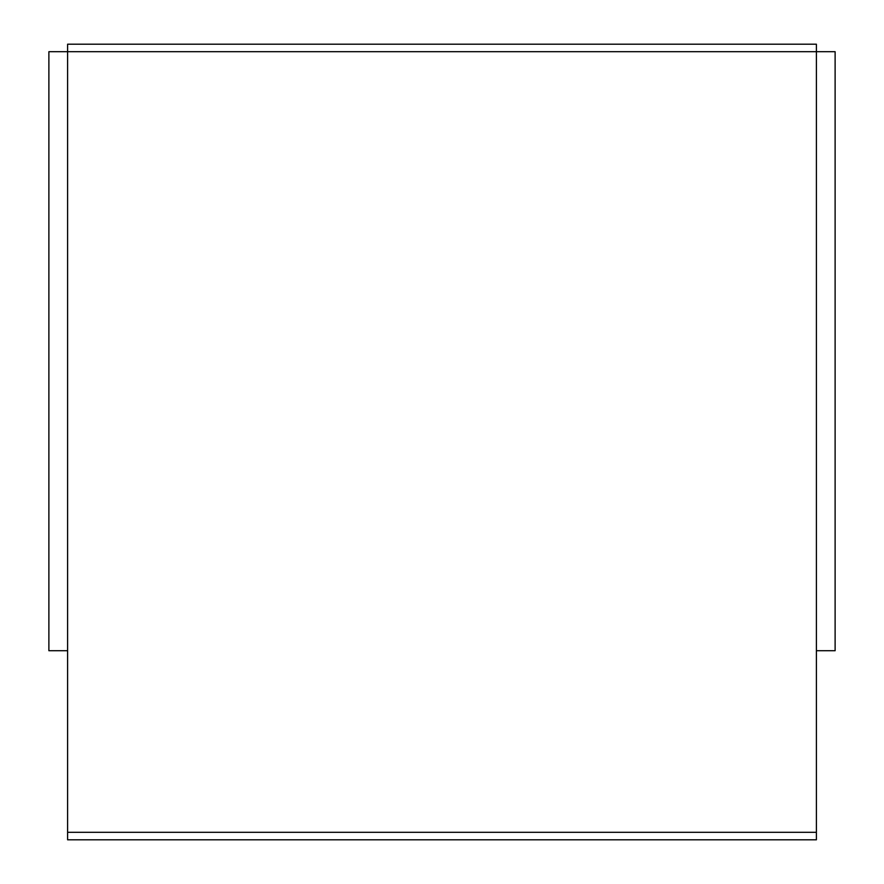<?xml version="1.0" encoding="UTF-8"?>
<svg xmlns="http://www.w3.org/2000/svg" width="884" height="884" viewBox="0 0 884 884"><rect width="100%" height="100%" fill="white"/><g stroke="black" fill="none" stroke-linecap="round" stroke-linejoin="round"><path stroke-width="1.33" d="M816.396 832.308L67.604 832.308L67.604 839.8L816.396 839.8L816.396 44.2L67.604 44.2L67.604 650.723L48.885 650.723L48.885 51.692L835.115 51.692L835.115 650.723L816.396 650.723M67.604 832.308L67.604 650.723M48.885 472.896L48.885 566.489M48.885 198.646L48.885 292.239"/></g></svg>
